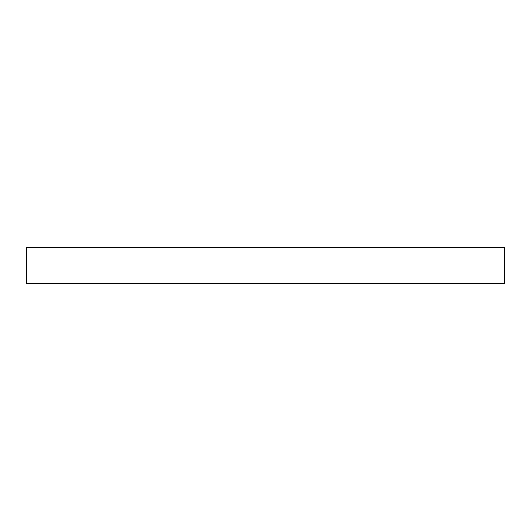 <?xml version="1.0" encoding="UTF-8"?>
<svg xmlns="http://www.w3.org/2000/svg" width="531" height="531" viewBox="0 0 531 531"><rect width="100%" height="100%" fill="white"/><g stroke="black" fill="none" stroke-linecap="round" stroke-linejoin="round"><path stroke-width="0.8" d="M26.55 247.579L26.55 283.421L504.45 283.421L504.45 247.579L26.55 247.579L504.45 247.579L504.45 283.421L26.55 283.421L26.55 247.579"/></g></svg>
